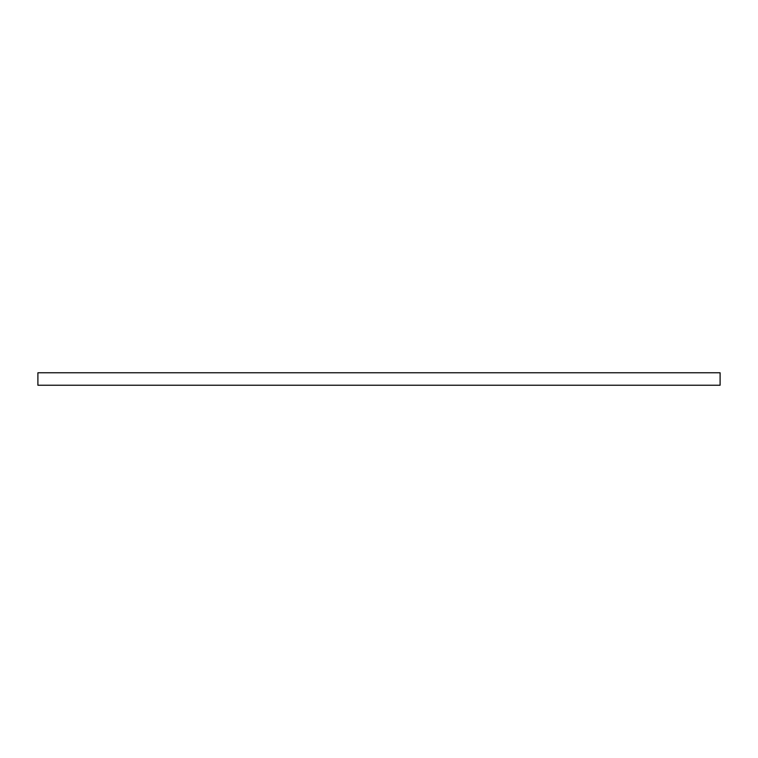 <?xml version="1.0" encoding="UTF-8"?>
<svg xmlns="http://www.w3.org/2000/svg" width="758" height="758" viewBox="0 0 758 758"><rect width="100%" height="100%" fill="white"/><g stroke="black" fill="none" stroke-linecap="round" stroke-linejoin="round"><path stroke-width="1.14" d="M379 372.765L720.1 372.765L720.1 385.235L37.9 385.235L37.9 372.765L379 372.765"/></g></svg>
